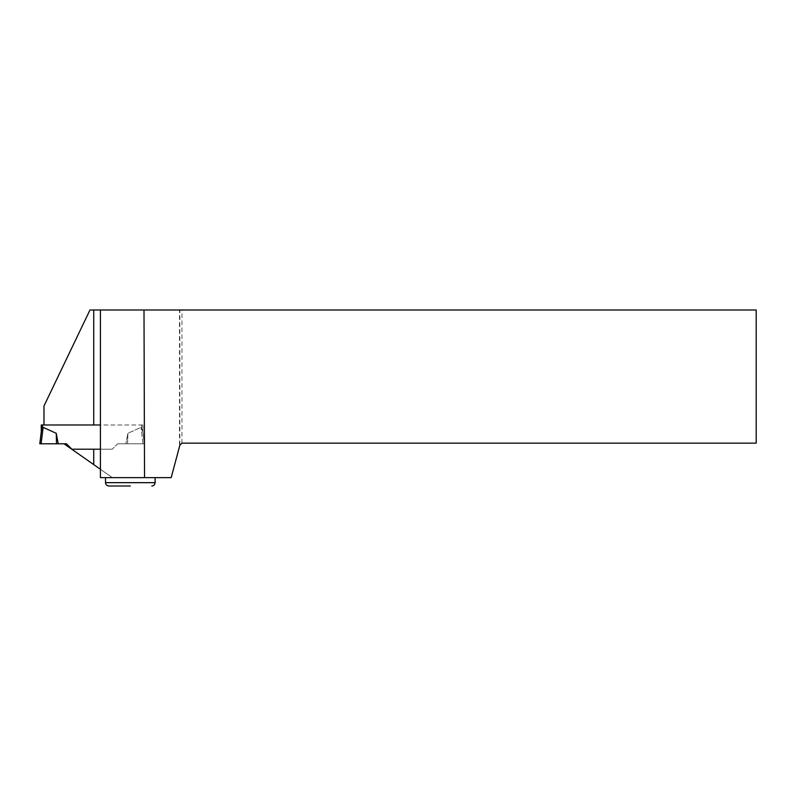 <?xml version="1.0" encoding="UTF-8"?>
<svg xmlns="http://www.w3.org/2000/svg" width="796" height="796" viewBox="0 0 796 796"><rect width="100%" height="100%" fill="white"/><g stroke="black" fill="none" stroke-linecap="round" stroke-linejoin="round"><path stroke-width="0.6" stroke-dasharray="3.98 2.98" d="M41.263 431.86L41.263 424.984L142.862 424.984L141.608 424.984L142.862 424.984L142.862 431.86L141.001 427.353L127.887 433.293L141.001 427.353L142.792 431.323L144.325 443.78L142.792 431.323L144.325 443.78L143.011 443.78L141.001 427.353L143.011 443.78L125.867 443.78L127.887 433.293L127.599 443.78L125.867 443.78L127.887 433.293L127.599 443.78L144.325 443.78L117.689 443.78L125.867 443.78L117.689 443.78L112.276 449.193L71.849 449.193L112.276 449.193L71.849 449.193L66.436 443.78L71.849 449.193L66.436 443.78L58.257 443.78L56.237 433.293L43.123 427.353L41.113 443.78L58.257 443.78M64.008 443.78L66.436 443.78L64.008 443.78L112.375 477.65L171.18 477.65L179.856 445.243L181.956 443.153L756.2 443.153L756.2 309.992L179.498 309.992L179.498 446.606M100.425 309.992L100.425 424.984L142.862 424.984L142.862 431.86L142.862 424.984L142.862 431.86L144.325 443.78L117.689 443.78L112.276 449.193L117.689 443.78L112.276 449.193L100.425 449.193L100.425 477.65L112.375 477.65L100.425 469.282M41.113 443.78L66.436 443.78L41.113 443.78C38.954 443.78 38.954 443.78 41.113 443.78L39.8 443.78L42.516 424.984M56.237 433.293L56.526 443.78M179.498 309.992L89.968 309.992L43.979 406.01L43.979 424.984M100.425 424.984L100.425 449.193M130.315 477.65L105.52 477.65L130.315 477.65M181.956 443.153L181.956 309.992M179.856 445.243L179.856 309.992M108.873 486.008L130.315 486.008M141.608 424.984L141.608 428.178L141.608 424.984M155.111 482.665L105.52 482.665"/><path stroke-width="1.19" d="M43.979 424.984L93.729 424.984L93.729 309.992L89.968 309.992L43.979 406.01L43.979 424.984L41.263 424.984L41.263 431.86M42.516 424.984L42.516 428.178L43.123 427.353L41.332 431.323L39.8 443.78L58.257 443.78L56.237 433.293L43.123 427.353L41.113 443.78L66.436 443.78L71.849 449.193L100.425 449.193M56.237 433.293L56.526 443.78M100.425 469.282L64.008 443.78M93.729 309.992L143.996 309.992L144.534 477.65L100.425 477.65L100.425 309.992M100.425 424.984L93.729 424.984M144.534 477.65L171.18 477.65L179.856 445.243L181.956 443.153L756.2 443.153L756.2 309.992L143.996 309.992M130.315 486.008L108.873 486.008C106.833 485.809 105.719 484.694 105.52 482.665L155.111 482.665L155.111 477.65M93.729 464.595L93.729 449.193M105.52 482.665L105.52 477.65M155.111 482.665C154.912 484.694 153.797 485.809 151.767 486.008"/></g></svg>
